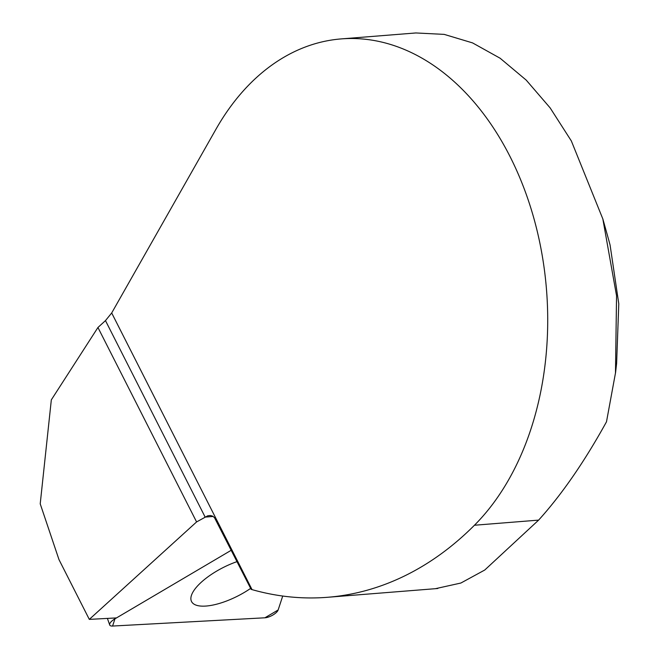 <?xml version="1.0" encoding="UTF-8"?>
<svg xmlns="http://www.w3.org/2000/svg" width="659" height="659" viewBox="0 0 659 659"><rect width="100%" height="100%" fill="white"/><g stroke="black" fill="none" stroke-linecap="round" stroke-linejoin="round"><path stroke-width="0.99" d="M114.567 618.018L114.954 618.826L231.301 550.232L116.503 617.911L89.311 619.386L58.98 559.606L40.215 503.83L51.328 399.856L97.944 327.49L196.588 521.936L89.311 619.386M205.073 516.936L105.473 320.603L111.692 312.976L252.043 589.624L251.153 589.377L214.48 517.636L212.61 516.129L210.402 515.495L207.766 515.791L196.588 521.936M105.473 320.603L97.944 327.49M435.426 588.685L460.872 583.034L484.76 570.019L538.625 520.116C561.896 494.382 584.517 461.605 606.494 421.793L615.473 373.019L616.552 295.767L602.837 218.945L571.345 140.952L550.141 107.895L526.195 80.093L500.132 58.239L472.561 42.901L444.191 34.383L415.845 32.958L341.214 38.906A266.294 184.685 85.4 0 0 215.93 129.296L111.692 312.976M252.043 589.624A430.599 298.642 -94.6 0 0 327.482 597.293A430.599 298.642 -94.6 0 0 474.447 525.239A266.294 184.685 85.4 0 0 534.35 220.04A266.294 184.685 85.4 0 0 341.214 38.906M616.626 362.994L618.785 303.807L610.086 245.041L608.652 239.711M191.431 595.39A43.568 15.997 153.1 0 0 191.357 601.14A43.568 15.997 153.1 0 0 250.651 588.38A43.568 15.997 153.1 0 1 191.357 601.14L191.357 601.14A43.568 15.997 153.1 0 1 191.431 595.39A43.568 15.997 153.1 0 1 237.067 561.608A43.568 15.997 153.1 0 0 191.431 595.39M114.954 618.826A8.995 3.303 153.1 0 0 109.707 624.963A8.995 3.303 153.1 0 0 112.582 626.05L264.893 617.796A8.995 3.303 153.1 0 0 278.139 609.979L282.719 596.041L278.139 609.979L264.893 617.796L112.582 626.05L114.954 618.826L231.301 550.232M538.625 520.116L474.447 525.239M204.718 517.134L213.17 516.458M437.807 588.495L327.482 597.293M608.661 239.761L602.853 218.945M616.659 363.002L615.522 373.019M107.401 618.406L109.707 624.963"/></g></svg>
